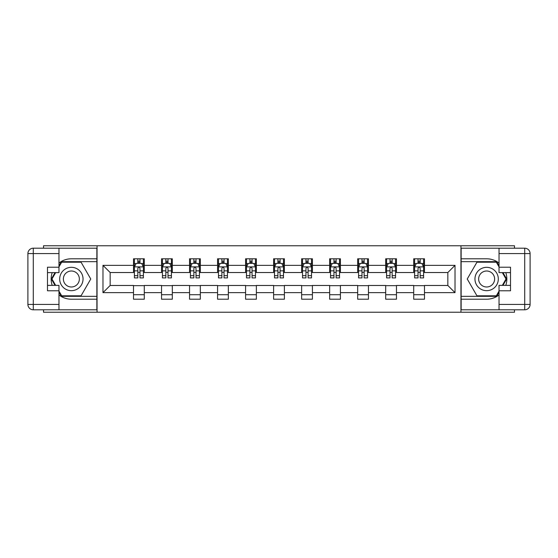 <?xml version="1.0" encoding="UTF-8"?>
<svg xmlns="http://www.w3.org/2000/svg" width="558" height="558" viewBox="0 0 558 558"><rect width="100%" height="100%" fill="white"/><g stroke="black" fill="none" stroke-linecap="round" stroke-linejoin="round"><path stroke-width="0.84" d="M43.524 309.802L43.524 312.229L514.476 312.229L514.476 309.802M514.476 248.198L514.476 245.771L460.95 245.771L460.95 312.229M460.95 245.771L43.524 245.771L43.524 248.198M97.05 312.229L97.05 245.771M424.485 265.35L424.485 258.793L413.708 258.793L413.708 265.35L396.466 265.35L396.466 258.793L385.69 258.793L385.69 265.35L368.447 265.35L368.447 258.793L357.671 258.793L357.671 265.35L340.429 265.35L340.429 258.793L329.652 258.793L329.652 265.35L312.41 265.35L312.41 258.793L301.634 258.793L301.634 265.35L284.392 265.35L284.392 258.793L273.608 258.793L273.608 265.35L256.366 265.35L256.366 258.793L245.59 258.793L245.59 265.35L228.348 265.35L228.348 258.793L217.571 258.793L217.571 265.35L200.329 265.35L200.329 258.793L189.553 258.793L189.553 265.35L172.31 265.35L172.31 258.793L161.534 258.793L161.534 265.35L144.292 265.35L144.292 258.793L133.515 258.793L133.515 265.35L102.979 265.35L102.979 292.65L110.163 285.466L133.515 285.466L133.515 299.207L144.292 299.207L144.292 285.466L161.534 285.466L161.534 299.207L172.31 299.207L172.31 285.466L189.553 285.466L189.553 299.207L200.329 299.207L200.329 285.466L217.571 285.466L217.571 299.207L228.348 299.207L228.348 285.466L245.59 285.466L245.59 299.207L256.366 299.207L256.366 285.466L273.608 285.466L273.608 299.207L284.392 299.207L284.392 285.466L301.634 285.466L301.634 299.207L312.41 299.207L312.41 285.466L329.652 285.466L329.652 299.207L340.429 299.207L340.429 285.466L357.671 285.466L357.671 299.207L368.447 299.207L368.447 285.466L385.69 285.466L385.69 299.207L396.466 299.207L396.466 285.466L413.708 285.466L413.708 299.207L424.485 299.207L424.485 285.466L447.837 285.466L447.837 272.534L424.485 272.534L424.485 265.35L455.021 265.35L455.021 292.65L424.485 292.65M413.708 292.65L396.466 292.65M385.69 292.65L368.447 292.65M357.671 292.65L340.429 292.65M329.652 292.65L312.41 292.65M301.634 292.65L284.392 292.65M273.608 292.65L256.366 292.65M245.59 292.65L228.348 292.65M217.571 292.65L200.329 292.65M189.553 292.65L172.31 292.65M161.534 292.65L144.292 292.65M133.515 292.65L102.979 292.65M413.708 265.35L413.708 272.534L396.466 272.534L396.466 265.35M385.69 265.35L385.69 272.534L368.447 272.534L368.447 265.35M357.671 265.35L357.671 272.534L340.429 272.534L340.429 265.35M329.652 265.35L329.652 272.534L312.41 272.534L312.41 265.35M301.634 265.35L301.634 272.534L284.392 272.534L284.392 265.35M273.608 265.35L273.608 272.534L256.366 272.534L256.366 265.35M245.59 265.35L245.59 272.534L228.348 272.534L228.348 265.35M217.571 265.35L217.571 272.534L200.329 272.534L200.329 265.35M189.553 265.35L189.553 272.534L172.31 272.534L172.31 265.35M161.534 265.35L161.534 272.534L144.292 272.534L144.292 265.35M133.515 265.35L133.515 272.534L110.163 272.534L102.979 265.35M110.163 272.534L110.163 285.466M455.021 292.65L447.837 285.466M447.837 272.534L455.021 265.35M133.515 263.285L134.408 263.285M137.826 263.285L139.981 263.285M143.392 263.285L144.292 263.285M133.515 272.353L134.408 272.353M137.826 272.353L139.981 272.353M143.392 272.353L144.292 272.353M133.515 285.647L144.292 285.647M133.515 294.715L144.292 294.715M161.534 285.647L172.31 285.647M161.534 294.715L172.31 294.715M161.534 263.285L162.434 263.285M165.845 263.285L168 263.285M171.411 263.285L172.31 263.285M161.534 272.353L162.434 272.353M165.845 272.353L168 272.353M171.411 272.353L172.31 272.353M189.553 285.647L200.329 285.647M189.553 294.715L200.329 294.715M189.553 263.285L190.452 263.285M193.863 263.285L196.018 263.285M199.429 263.285L200.329 263.285M189.553 272.353L190.452 272.353M193.863 272.353L196.018 272.353M199.429 272.353L200.329 272.353M217.571 285.647L228.348 285.647M217.571 294.715L228.348 294.715M217.571 263.285L218.471 263.285M221.882 263.285L224.037 263.285M227.448 263.285L228.348 263.285M217.571 272.353L218.471 272.353M221.882 272.353L224.037 272.353M227.448 272.353L228.348 272.353M245.59 285.647L256.366 285.647M245.59 294.715L256.366 294.715M245.59 263.285L246.49 263.285M249.9 263.285L252.056 263.285M255.473 263.285L256.366 263.285M245.59 272.353L246.49 272.353M249.9 272.353L252.056 272.353M255.473 272.353L256.366 272.353M273.608 285.647L284.392 285.647M273.608 294.715L284.392 294.715M273.608 263.285L274.508 263.285M277.919 263.285L280.081 263.285M283.492 263.285L284.392 263.285M273.608 272.353L274.508 272.353M277.919 272.353L280.081 272.353M283.492 272.353L284.392 272.353M301.634 285.647L312.41 285.647M301.634 294.715L312.41 294.715M301.634 263.285L302.527 263.285M305.944 263.285L308.1 263.285M311.51 263.285L312.41 263.285M301.634 272.353L302.527 272.353M305.944 272.353L308.1 272.353M311.51 272.353L312.41 272.353M329.652 285.647L340.429 285.647M329.652 294.715L340.429 294.715M329.652 263.285L330.552 263.285M333.963 263.285L336.118 263.285M339.529 263.285L340.429 263.285M329.652 272.353L330.552 272.353M333.963 272.353L336.118 272.353M339.529 272.353L340.429 272.353M357.671 285.647L368.447 285.647M357.671 294.715L368.447 294.715M357.671 263.285L358.571 263.285M361.982 263.285L364.137 263.285M367.548 263.285L368.447 263.285M357.671 272.353L358.571 272.353M361.982 272.353L364.137 272.353M367.548 272.353L368.447 272.353M385.69 285.647L396.466 285.647M385.69 294.715L396.466 294.715M385.69 263.285L386.589 263.285M390 263.285L392.155 263.285M395.566 263.285L396.466 263.285M385.69 272.353L386.589 272.353M390 272.353L392.155 272.353M395.566 272.353L396.466 272.353M413.708 285.647L424.485 285.647M413.708 294.715L424.485 294.715M413.708 263.285L414.608 263.285M418.019 263.285L420.174 263.285M423.592 263.285L424.485 263.285M413.708 272.353L414.608 272.353M418.019 272.353L420.174 272.353M423.592 272.353L424.485 272.353M139.981 261.13L137.826 261.13M143.392 275.673L139.981 275.673L139.981 277.919L143.392 277.919L143.392 266.968L141.593 263.376L136.208 263.376L134.408 266.968L134.408 277.919L137.826 277.919L137.826 275.673L134.408 275.673M134.408 266.968L134.408 258.793M143.392 266.968L143.392 258.793M137.826 263.376L137.826 258.793M139.981 258.793L139.981 263.376M139.981 275.673L139.981 268.314C139.263 266.926 138.544 266.926 137.826 268.314L137.826 275.673M77.206 268.886A11.676 11.676 0 0 0 61.254 273.162A11.676 11.676 0 0 0 65.53 289.114A11.676 11.676 0 0 0 81.475 284.838A11.676 11.676 0 0 0 77.206 268.886M75.365 272.081A7.993 7.993 0 0 0 64.442 275.003A7.993 7.993 0 0 0 67.372 285.919A7.993 7.993 0 0 0 78.287 282.997A7.993 7.993 0 0 0 75.365 272.081M58.974 266.877L61.673 262.204L81.063 262.204L90.759 279L81.063 295.796L61.673 295.796L58.974 291.123M55.654 285.375L51.978 279L55.654 272.625M492.47 268.886A11.676 11.676 0 0 0 476.525 273.162A11.676 11.676 0 0 0 480.794 289.114A11.676 11.676 0 0 0 496.746 284.838A11.676 11.676 0 0 0 492.47 268.886M490.628 272.081A7.993 7.993 0 0 0 479.713 275.003A7.993 7.993 0 0 0 482.635 285.919A7.993 7.993 0 0 0 493.558 282.997A7.993 7.993 0 0 0 490.628 272.081M499.026 291.123L496.327 295.796L476.937 295.796L467.241 279L476.937 262.204L496.327 262.204L499.026 266.877M502.346 272.625L506.022 279L502.346 285.375M58.974 294.959A20.207 20.207 0 0 0 71.368 299.207L96.869 299.207L96.869 309.802L33.292 309.802A5.392 5.392 0 0 1 27.9 304.417L27.9 253.583A5.392 5.392 0 0 1 33.292 248.198L58.974 248.198L58.974 272.625L47.479 272.625M58.974 248.198L96.869 248.198L96.869 258.793L71.368 258.793A20.207 20.207 0 0 0 58.974 263.041M52.194 272.625A20.207 20.207 0 0 0 52.194 285.375M96.869 299.207L96.869 258.793M47.479 285.375L58.974 285.375L58.974 309.802M58.974 267.233L47.479 267.233L47.479 290.767L58.974 290.767M96.869 261.667L61.359 261.667L58.974 265.803M58.974 292.197L61.359 296.333L96.869 296.333M55.033 272.625L51.35 279L55.033 285.375M499.026 263.041A20.207 20.207 0 0 0 486.632 258.793L461.131 258.793L461.131 248.198L524.708 248.198A5.392 5.392 0 0 1 530.1 253.583L530.1 304.417A5.392 5.392 0 0 1 524.708 309.802L499.026 309.802L499.026 285.375L510.521 285.375M499.026 309.802L461.131 309.802L461.131 299.207L486.632 299.207A20.207 20.207 0 0 0 499.026 294.959M505.806 285.375A20.207 20.207 0 0 0 505.806 272.625M461.131 258.793L461.131 299.207M510.521 272.625L499.026 272.625L499.026 248.198M499.026 290.767L510.521 290.767L510.521 267.233L499.026 267.233M461.131 296.333L496.641 296.333L499.026 292.197M499.026 265.803L496.641 261.667L461.131 261.667M502.967 285.375L506.65 279L502.967 272.625M168 261.13L165.845 261.13M171.411 275.673L168 275.673L168 277.919L171.411 277.919L171.411 266.968L169.618 263.376L164.226 263.376L162.434 266.968L162.434 277.919L165.845 277.919L165.845 275.673L162.434 275.673M162.434 266.968L162.434 258.793M171.411 266.968L171.411 258.793M165.845 263.376L165.845 258.793M168 258.793L168 263.376M168 275.673L168 268.314C167.281 266.926 166.563 266.926 165.845 268.314L165.845 275.673M196.018 261.13L193.863 261.13M199.429 275.673L196.018 275.673L196.018 277.919L199.429 277.919L199.429 266.968L197.637 263.376L192.245 263.376L190.452 266.968L190.452 277.919L193.863 277.919L193.863 275.673L190.452 275.673M190.452 266.968L190.452 258.793M199.429 266.968L199.429 258.793M193.863 263.376L193.863 258.793M196.018 258.793L196.018 263.376M196.018 275.673L196.018 268.314C195.3 266.926 194.582 266.926 193.863 268.314L193.863 275.673M224.037 261.13L221.882 261.13M227.448 275.673L224.037 275.673L224.037 277.919L227.448 277.919L227.448 266.968L225.655 263.376L220.264 263.376L218.471 266.968L218.471 277.919L221.882 277.919L221.882 275.673L218.471 275.673M218.471 266.968L218.471 258.793M227.448 266.968L227.448 258.793M221.882 263.376L221.882 258.793M224.037 258.793L224.037 263.376M224.037 275.673L224.037 268.314C223.319 266.926 222.6 266.926 221.882 268.314L221.882 275.673M252.056 261.13L249.9 261.13M255.473 275.673L252.056 275.673L252.056 277.919L255.473 277.919L255.473 266.968L253.674 263.376L248.289 263.376L246.49 266.968L246.49 277.919L249.9 277.919L249.9 275.673L246.49 275.673M246.49 266.968L246.49 258.793M255.473 266.968L255.473 258.793M249.9 263.376L249.9 258.793M252.056 258.793L252.056 263.376M252.056 275.673L252.056 268.314C251.337 266.926 250.619 266.926 249.9 268.314L249.9 275.673M280.081 261.13L277.919 261.13M283.492 275.673L280.081 275.673L280.081 277.919L283.492 277.919L283.492 266.968L281.692 263.376L276.308 263.376L274.508 266.968L274.508 277.919L277.919 277.919L277.919 275.673L274.508 275.673M274.508 266.968L274.508 258.793M283.492 266.968L283.492 258.793M277.919 263.376L277.919 258.793M280.081 258.793L280.081 263.376M280.081 275.673L280.081 268.314C279.363 266.926 278.644 266.926 277.919 268.314L277.919 275.673M308.1 261.13L305.944 261.13M311.51 275.673L308.1 275.673L308.1 277.919L311.51 277.919L311.51 266.968L309.711 263.376L304.326 263.376L302.527 266.968L302.527 277.919L305.944 277.919L305.944 275.673L302.527 275.673M302.527 266.968L302.527 258.793M311.51 266.968L311.51 258.793M305.944 263.376L305.944 258.793M308.1 258.793L308.1 263.376M308.1 275.673L308.1 268.314C307.381 266.926 306.663 266.926 305.944 268.314L305.944 275.673M336.118 261.13L333.963 261.13M339.529 275.673L336.118 275.673L336.118 277.919L339.529 277.919L339.529 266.968L337.736 263.376L332.345 263.376L330.552 266.968L330.552 277.919L333.963 277.919L333.963 275.673L330.552 275.673M330.552 266.968L330.552 258.793M339.529 266.968L339.529 258.793M333.963 263.376L333.963 258.793M336.118 258.793L336.118 263.376M336.118 275.673L336.118 268.314C335.4 266.926 334.681 266.926 333.963 268.314L333.963 275.673M364.137 261.13L361.982 261.13M367.548 275.673L364.137 275.673L364.137 277.919L367.548 277.919L367.548 266.968L365.755 263.376L360.363 263.376L358.571 266.968L358.571 277.919L361.982 277.919L361.982 275.673L358.571 275.673M358.571 266.968L358.571 258.793M367.548 266.968L367.548 258.793M361.982 263.376L361.982 258.793M364.137 258.793L364.137 263.376M364.137 275.673L364.137 268.314C363.418 266.926 362.7 266.926 361.982 268.314L361.982 275.673M392.155 261.13L390 261.13M395.566 275.673L392.155 275.673L392.155 277.919L395.566 277.919L395.566 266.968L393.774 263.376L388.382 263.376L386.589 266.968L386.589 277.919L390 277.919L390 275.673L386.589 275.673M386.589 266.968L386.589 258.793M395.566 266.968L395.566 258.793M390 263.376L390 258.793M392.155 258.793L392.155 263.376M392.155 275.673L392.155 268.314C391.437 266.926 390.719 266.926 390 268.314L390 275.673M420.174 261.13L418.019 261.13M423.592 275.673L420.174 275.673L420.174 277.919L423.592 277.919L423.592 266.968L421.792 263.376L416.408 263.376L414.608 266.968L414.608 277.919L418.019 277.919L418.019 275.673L414.608 275.673M414.608 266.968L414.608 258.793M423.592 266.968L423.592 258.793M418.019 263.376L418.019 258.793M420.174 258.793L420.174 263.376M420.174 275.673L420.174 268.314C419.456 266.926 418.737 266.926 418.019 268.314L418.019 275.673M143.35 266.877L134.457 266.877M134.408 263.592L136.096 263.592M141.704 263.592L143.392 263.592M137.826 270.853L134.408 270.853M143.392 270.853L139.981 270.853M139.981 262.274L137.826 262.274M58.974 253.583L33.292 253.583L33.292 304.417L58.974 304.417M27.9 253.583L33.292 253.583L33.292 248.198M33.292 309.802L33.292 304.417L27.9 304.417M499.026 304.417L524.708 304.417L524.708 253.583L499.026 253.583M530.1 304.417L524.708 304.417L524.708 309.802M524.708 248.198L524.708 253.583L530.1 253.583M171.369 266.877L162.476 266.877M162.434 263.592L164.122 263.592M169.723 263.592L171.411 263.592M165.845 270.853L162.434 270.853M171.411 270.853L168 270.853M168 262.274L165.845 262.274M199.387 266.877L190.494 266.877M190.452 263.592L192.14 263.592M197.741 263.592L199.429 263.592M193.863 270.853L190.452 270.853M199.429 270.853L196.018 270.853M196.018 262.274L193.863 262.274M227.406 266.877L218.513 266.877M218.471 263.592L220.159 263.592M225.76 263.592L227.448 263.592M221.882 270.853L218.471 270.853M227.448 270.853L224.037 270.853M224.037 262.274L221.882 262.274M255.424 266.877L246.531 266.877M246.49 263.592L248.177 263.592M253.785 263.592L255.473 263.592M249.9 270.853L246.49 270.853M255.473 270.853L252.056 270.853M252.056 262.274L249.9 262.274M283.443 266.877L274.557 266.877M274.508 263.592L276.196 263.592M281.804 263.592L283.492 263.592M277.919 270.853L274.508 270.853M283.492 270.853L280.081 270.853M280.081 262.274L277.919 262.274M311.469 266.877L302.576 266.877M302.527 263.592L304.215 263.592M309.823 263.592L311.51 263.592M305.944 270.853L302.527 270.853M311.51 270.853L308.1 270.853M308.1 262.274L305.944 262.274M339.487 266.877L330.594 266.877M330.552 263.592L332.24 263.592M337.841 263.592L339.529 263.592M333.963 270.853L330.552 270.853M339.529 270.853L336.118 270.853M336.118 262.274L333.963 262.274M367.506 266.877L358.613 266.877M358.571 263.592L360.259 263.592M365.86 263.592L367.548 263.592M361.982 270.853L358.571 270.853M367.548 270.853L364.137 270.853M364.137 262.274L361.982 262.274M395.524 266.877L386.631 266.877M386.589 263.592L388.277 263.592M393.878 263.592L395.566 263.592M390 270.853L386.589 270.853M395.566 270.853L392.155 270.853M392.155 262.274L390 262.274M423.543 266.877L414.65 266.877M414.608 263.592L416.296 263.592M421.904 263.592L423.592 263.592M418.019 270.853L414.608 270.853M423.592 270.853L420.174 270.853M420.174 262.274L418.019 262.274"/></g></svg>
